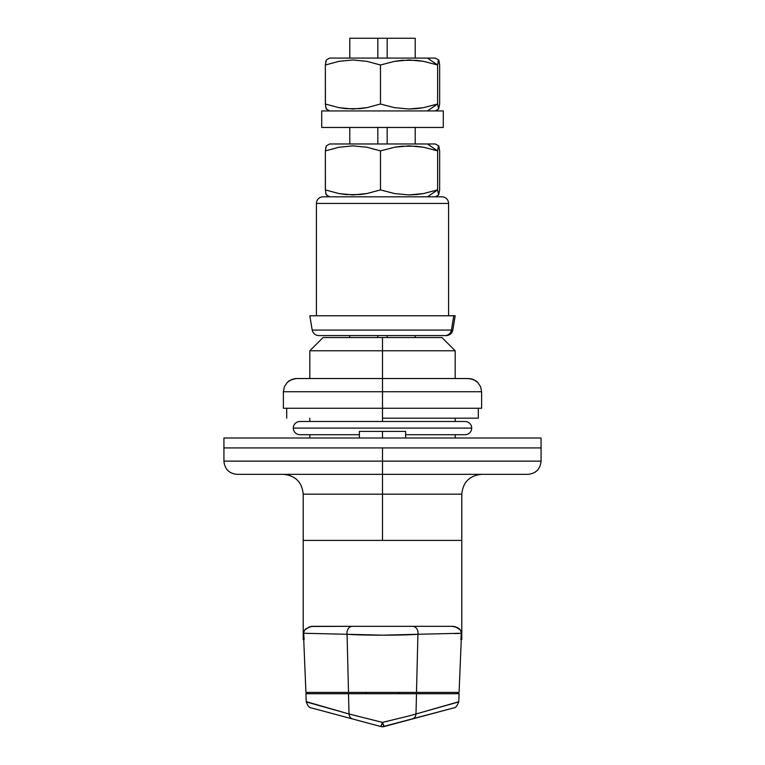 <?xml version="1.0" encoding="UTF-8"?>
<svg xmlns="http://www.w3.org/2000/svg" width="765" height="765" viewBox="0 0 765 765"><rect width="100%" height="100%" fill="white"/><g stroke="black" fill="none" stroke-linecap="round" stroke-linejoin="round"><path stroke-width="1.15" d="M382.5 350.781L382.5 337.566L323.031 337.566L441.969 337.566L382.5 337.566L382.5 350.781L309.815 350.781L382.5 350.781L382.5 380.76L382.5 350.781L455.185 350.781L382.5 350.781M481.615 474.348C469.576 475.524 462.968 482.132 461.792 494.171L382.5 494.171L382.5 540.415L303.208 540.415L382.5 540.415L382.5 494.171L461.792 494.171L382.5 494.171L382.5 474.348L237.131 474.348L382.5 474.348L382.5 461.132L223.925 461.132L382.5 461.132L382.5 447.917L223.925 447.917L541.075 447.917L223.925 447.917L223.925 438.001L223.925 461.132L541.075 461.132C540.291 469.155 535.892 473.554 527.869 474.348M405.622 438.001L405.622 431.393L382.5 431.393L382.5 438.001L382.5 431.393L359.378 431.393L359.378 438.001L359.378 431.393L405.622 431.393L405.622 438.001M382.5 421.486L382.5 418.178L382.5 421.486M382.5 391.747L382.5 408.271L283.385 408.271L283.385 391.747L283.385 408.271L481.615 408.271L382.5 408.271L382.5 391.747L283.385 391.747L481.615 391.747L382.5 391.747L382.5 380.76L382.5 391.747M525.067 474.348L382.5 474.348L382.5 494.171L303.208 494.171L303.208 639.53L304.145 639.53L303.619 632.77L304.671 629.93L309.404 626.831L313.009 626.315L451.991 626.315L455.596 626.841L460.32 629.92L461.381 632.76L460.855 639.53L461.792 639.53L461.792 540.415L303.208 540.415L303.208 639.53L304.145 639.53L303.628 633.257L347.071 634.281A6.608 5.546 -90 0 1 352.502 626.315L311.106 626.459L305.541 628.954L304.001 631.087L303.628 633.257M223.925 447.917L541.075 447.917L541.075 438.001L541.075 447.917L382.5 447.917L382.5 474.348L239.933 474.348M382.5 494.171L303.208 494.171L382.5 494.171M382.5 461.132L541.075 461.132L382.5 461.132M382.5 474.348L527.869 474.348L382.5 474.348M461.792 494.171L461.792 639.53L460.855 639.53L461.372 633.257L417.929 634.281L416.495 692.392L458.694 692.392M306.306 692.392L348.505 692.392L347.071 634.281L348.505 692.392L416.495 692.392L417.929 634.281L382.51 635.17L347.071 634.281C362.237 635.466 402.792 635.466 417.929 634.281A6.608 5.546 -90 0 0 412.498 626.315A6.608 5.546 90 0 1 417.929 634.281M454.936 633.611L461.372 633.257L460.989 631.077L459.449 628.945L457.078 627.396L451.991 626.315L352.502 626.315A6.608 5.546 90 0 0 347.071 634.281M457.145 693.712L457.193 692.392M307.807 692.392L307.855 693.712M324.245 626.315L321.816 626.315M306 692.392L459 692.392M453.444 626.315L451.991 626.315M313.009 626.315L311.556 626.315M461.792 540.415L303.208 540.415M399.014 693.712L399.014 692.392L399.014 693.712M365.986 692.392L365.986 693.712L365.986 692.392M382.003 726.731L382.5 726.75A6.608 6.608 0 0 1 380.788 726.52A6.608 0.612 -75 0 0 382.5 722.39L409.409 715.83L457.374 702.299M306 693.712L459 693.712M458.694 693.712L348.505 693.712L349.012 713.984L382.5 722.39A6.608 0.612 75 0 0 384.212 726.52A6.608 6.608 0 0 1 382.5 726.75L452.536 708.218M453.788 707.883L412.287 719.004A6.608 5.345 -105 0 0 415.988 713.984L416.495 693.712L415.988 713.984A6.608 5.345 75 0 1 412.287 719.004L384.164 726.52L382.5 722.39L349.012 713.984L348.505 693.712L306.306 693.712M312.474 708.218L313.229 708.419M307.626 702.299L349.012 713.984L306.631 701.754M305.914 693.712L306.249 701.754C307.731 705.961 309.49 708.036 311.518 707.96L352.713 719.004A6.608 5.345 -75 0 1 349.012 713.984A6.608 5.345 105 0 0 352.713 719.004L380.788 726.52L382.5 722.39L388.457 721.022M415.988 713.984L458.751 701.754L459.086 693.712M451.771 708.419L384.212 726.52M284.398 386.698L287.257 382.404L289.256 380.76L294.028 378.79L296.6 378.532L468.4 378.532L470.972 378.79L475.744 380.76L470.972 378.79L473.459 379.545L468.4 378.532L382.5 378.532L382.5 386.698L382.5 378.532L296.6 378.532L291.541 379.545L287.257 382.404L284.398 386.698L283.385 391.747L284.398 386.698L287.257 382.404L291.541 379.545L296.6 378.532L291.541 379.545L287.257 382.404L284.398 386.698L283.385 391.747M382.5 418.178L382.5 408.271L382.5 418.178L478.307 418.178L382.5 418.178M481.615 408.271L481.615 391.747L481.615 408.271M480.602 386.698L481.615 391.747L480.602 386.698L477.743 382.404L480.602 386.698L477.743 382.404L475.744 380.76L477.743 382.404L480.602 386.698L481.615 391.747M382.5 378.79L382.5 379.545L382.5 378.79M473.459 379.545L477.743 382.404M541.075 438.001L223.925 438.001L541.075 438.001M312.197 330.069L451.446 330.069L453.779 315.763L309.815 315.763L312.197 330.069C313.038 333.483 315.209 335.328 318.718 335.586L445.048 335.586A6.608 6.483 -90 0 0 451.446 330.069L313.554 330.069M309.815 315.763L455.185 315.763L453.779 315.763L451.446 330.069L452.803 330.069L451.446 330.069A6.608 6.483 90 0 1 445.048 335.586L319.942 335.586M377.824 38.25L377.824 58.073L377.824 38.25L415.204 38.25L415.204 58.073L415.204 38.25L387.176 38.25L387.176 58.073L387.176 38.25L349.796 38.25L349.796 58.073L349.796 38.25L377.824 38.25M377.824 127.449L377.824 143.973L377.824 127.449M377.824 335.586L377.824 337.566L377.824 335.586M349.796 337.566L349.796 335.586L349.796 337.566M349.796 143.973L349.796 127.449L349.796 143.973M415.204 337.566L415.204 335.586L415.204 337.566M415.204 143.973L415.204 127.449L415.204 143.973M387.176 337.566L387.176 335.586L387.176 337.566M387.176 143.973L387.176 127.449L387.176 143.973M326.359 145.876L325.355 150.896L339.038 147.224L352.933 145.876L366.913 147.243L380.482 150.896L394.635 147.224L401.826 146.22L416.351 146.23L423.514 147.234L437.628 150.896L437.628 189.902L427.434 196.825L437.628 189.902L423.485 193.574L408.998 194.922L394.597 193.564L380.482 189.902L366.913 193.555L359.942 194.578L345.962 194.578L339.038 193.583L325.355 189.902L326.11 194.578L326.617 194.568M325.412 150.38L325.355 150.896L339.038 147.224L352.933 145.876L366.913 147.243L380.482 150.896L380.482 189.902L380.482 150.896L394.635 147.224L409.112 145.876L423.514 147.234L437.628 150.896L427.434 143.973L329.639 143.973L326.311 145.895M438.89 146.23L439.646 150.896L439.646 189.902L438.632 194.922L437.628 189.902L437.628 150.896L438.641 145.876L439.646 150.896L439.646 189.902L438.632 194.922L437.628 189.902L423.485 193.574L416.284 194.578L408.998 194.922L394.597 193.564M325.852 147.234L325.718 148.018M380.482 189.902L366.913 193.555L352.933 194.922L339.038 193.583L325.355 189.902L325.355 150.896L325.421 190.533M325.718 192.79L325.852 193.574M438.689 145.895L435.361 143.973L427.434 143.973L437.628 150.896L438.383 146.22M329.667 143.973L435.333 143.973M326.359 59.976L325.355 64.996L339.038 61.324L352.933 59.976L366.913 61.343L380.482 64.996L394.635 61.334L401.826 60.32L416.351 60.33L423.514 61.334L437.628 64.996L437.628 104.011L427.434 110.935L437.628 104.011L423.485 107.674L408.998 109.022L394.597 107.674L380.482 104.011L366.913 107.664L359.942 108.678L345.962 108.678L339.038 107.683L325.355 104.011L326.11 108.678L326.617 108.678M325.412 64.48L325.355 64.996L339.038 61.324L352.933 59.976L366.913 61.343L380.482 64.996L380.482 104.011L380.482 64.996L394.635 61.334L409.112 59.976L423.514 61.334L437.628 64.996L427.434 58.073L329.639 58.073L326.311 59.995M438.89 60.33L439.646 64.996L439.646 104.011L438.632 109.022L437.628 104.011L437.628 64.996L438.641 59.976L439.646 64.996L439.646 104.011L438.632 109.022L437.628 104.011L423.485 107.674L416.284 108.678L408.998 109.022L394.597 107.674M325.852 61.334L325.718 62.118M380.482 104.011L366.913 107.664L352.933 109.022L339.038 107.683L325.355 104.011L325.355 64.996L325.421 104.642M325.718 106.89L325.852 107.674M438.689 59.995L435.361 58.073L427.434 58.073L437.628 64.996L438.383 60.32M329.667 58.073L435.333 58.073M321.711 110.935L321.711 127.449L443.289 127.449L443.289 110.935L321.711 110.935L443.289 110.935L443.289 127.449L321.711 127.449L321.711 110.935M323.031 196.825L441.969 196.825L323.031 196.825A6.608 6.608 0 0 0 316.423 203.433L448.577 203.433A6.608 6.608 0 0 0 441.969 196.825A6.608 6.608 0 0 1 448.577 203.433L316.423 203.433L316.423 315.763L316.423 203.433A6.608 6.608 0 0 1 323.031 196.825M448.577 315.763L448.577 203.433L448.577 315.763M299.909 421.486L465.091 421.486L299.909 421.486A6.608 6.608 0 0 0 293.301 428.094L471.699 428.094A6.608 6.608 0 0 0 465.091 421.486A6.608 6.608 0 0 1 471.699 428.094L293.301 428.094A6.608 6.608 0 0 0 299.909 434.702L359.378 434.702L299.909 434.702A6.608 6.608 0 0 1 293.301 428.094A6.608 6.608 0 0 1 299.909 421.486M465.091 434.702L405.622 434.702L465.091 434.702A6.608 6.608 0 0 0 471.699 428.094A6.608 6.608 0 0 1 465.091 434.702M309.815 378.532L309.815 350.781L323.031 337.566M223.925 461.132C224.709 469.155 229.108 473.554 237.131 474.348M309.815 438.001L309.815 434.702M309.815 421.486L309.815 418.178M541.075 447.917L541.075 461.132M455.185 438.001L455.185 434.702M455.185 421.486L455.185 418.178M455.185 378.532L455.185 350.781L441.969 337.566M303.208 494.171C302.032 482.132 295.424 475.524 283.385 474.348M459.086 692.392L461.266 639.53M303.734 639.53L305.914 692.392M458.751 701.754C457.231 705.98 455.491 708.046 453.511 707.96M286.693 408.271L286.693 418.178M478.307 408.271L478.307 418.178M455.185 315.763L452.803 330.069C451.962 333.483 449.791 335.328 446.282 335.586M326.311 194.903L329.639 196.825M438.689 194.903L435.361 196.825M326.311 109.013L329.639 110.935M438.689 109.013L435.361 110.935"/></g></svg>
